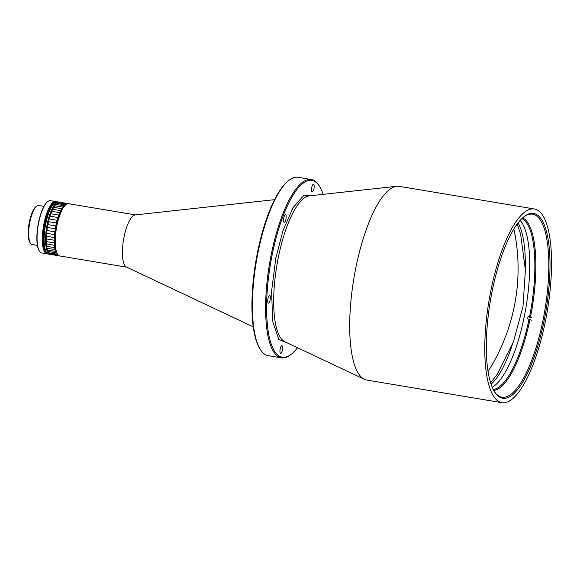 <?xml version="1.0" encoding="UTF-8"?>
<svg xmlns="http://www.w3.org/2000/svg" width="580" height="580" viewBox="0 0 580 580"><rect width="100%" height="100%" fill="white"/><g stroke="black" fill="none" stroke-linecap="round" stroke-linejoin="round"><path stroke-width="0.87" d="M43.949 206.371L38.657 205.487A19.8 5.967 99.5 0 0 36.779 206.06A19.8 5.967 99.5 0 0 36.627 206.175A19.8 5.967 99.5 0 0 29.5 224.025A19.8 5.967 99.5 0 0 30.428 243.223A19.8 5.967 99.5 0 0 32.117 244.535L37.41 245.427M63.561 207.14L54.636 205.777L55.68 204.392A26.499 7.989 -80.5 0 1 56.651 203.399L56.188 203.754A25.723 7.75 99.5 0 0 46.016 234.465A25.723 7.75 99.5 0 0 48.125 251.887L48.031 251.524A26.499 7.989 -80.5 0 1 47.502 250.074L47.031 248.24A26.499 7.989 -80.5 0 1 46.69 246.29L46.444 243.955A26.499 7.989 -80.5 0 1 46.32 241.599L46.298 238.887A26.499 7.989 -80.5 0 1 46.393 236.241L46.11 234.53L46.61 233.298A26.499 7.989 -80.5 0 1 46.922 230.492L47.357 227.454A26.499 7.989 -80.5 0 1 47.864 224.634L48.503 221.654A26.499 7.989 -80.5 0 1 49.177 218.964L49.989 216.195A26.499 7.989 -80.5 0 1 50.801 213.766L51.736 211.338A26.499 7.989 -80.5 0 1 52.65 209.293L53.672 207.343A26.499 7.989 -80.5 0 1 54.636 205.777L54.498 205.798M51.054 254.504A26.499 7.989 -80.5 0 1 50.931 254.482A26.499 7.989 -80.5 0 1 50.228 254.25L49.256 253.358M56.63 254.105A26.499 7.989 -80.5 0 0 57.333 254.975L49.394 253.649A26.499 7.989 -80.5 0 1 48.698 252.779L56.63 254.105L57.072 253.308M46.944 248.204L54.962 249.567A26.499 7.989 -80.5 0 1 54.629 247.617L46.69 246.29M48.031 251.524L56.644 252.829M57.333 254.975L57.891 254.801L58.159 255.577L50.228 254.25M59.805 202.231A26.499 7.989 -80.5 0 0 59.682 202.21A26.499 7.989 -80.5 0 0 59.551 202.188L67.483 203.522A26.499 7.989 -80.5 0 1 67.614 203.536A26.499 7.989 -80.5 0 1 68.121 203.681M67.483 203.522L58.602 202.268A26.499 7.989 -80.5 0 0 57.674 202.645L65.612 203.979A26.499 7.989 -80.5 0 1 66.533 203.594M65.612 203.979L65.642 205.001L56.651 203.399L57.674 202.645M35.989 206.683A19.017 5.735 99.5 0 0 35.844 206.792A19.017 5.735 99.5 0 0 29 223.945A19.017 5.735 99.5 0 0 29.884 242.389L30.428 243.223M55.68 204.392L63.619 205.719A26.499 7.989 -80.5 0 1 64.59 204.725M63.619 205.719L63.771 206.85M53.672 207.343L61.603 208.669A26.499 7.989 -80.5 0 1 62.567 207.104M61.603 208.669L60.588 210.62L52.65 209.293M51.736 211.338L59.675 212.671A26.499 7.989 -80.5 0 1 60.588 210.62M59.675 212.671L58.739 215.093L50.801 213.766M49.989 216.195L57.92 217.522A26.499 7.989 -80.5 0 1 58.739 215.093M57.92 217.522L57.115 220.291L49.177 218.964M48.503 221.654L56.434 222.981A26.499 7.989 -80.5 0 1 57.115 220.291M56.434 222.981L55.796 225.961L47.864 224.634M47.357 227.454L55.296 228.781A26.499 7.989 -80.5 0 1 55.796 225.961M55.296 228.781L54.853 231.819L46.922 230.492M46.61 233.298L54.549 234.624A26.499 7.989 -80.5 0 1 54.853 231.819M54.549 234.624L54.331 237.568L46.393 236.241M46.298 238.887L54.237 240.214A26.499 7.989 -80.5 0 1 54.331 237.568M54.237 240.214L54.252 242.926L46.32 241.599M46.444 243.955L54.375 245.282A26.499 7.989 -80.5 0 1 54.252 242.926M54.375 245.282L54.629 247.617M54.962 249.567L55.919 250.016M55.984 250.27L55.433 251.408L47.502 250.074M55.963 252.851A26.499 7.989 -80.5 0 1 55.433 251.408M59.16 255.737L58.993 255.831A26.499 7.989 -80.5 0 1 58.863 255.809A26.499 7.989 -80.5 0 1 58.159 255.577M56.086 201.608A26.499 7.989 99.5 0 0 56.014 201.594A26.499 7.989 99.5 0 0 53.295 202.521A26.499 7.989 99.5 0 0 43.166 230.623A26.499 7.989 99.5 0 0 47.263 253.873A26.499 7.989 99.5 0 0 47.335 253.88M47.56 253.917A26.499 7.989 -80.5 0 1 47.408 253.895A26.499 7.989 -80.5 0 1 43.312 230.651A26.499 7.989 -80.5 0 1 53.44 202.55A26.499 7.989 -80.5 0 1 56.158 201.623A26.499 7.989 -80.5 0 1 56.311 201.651M47.85 253.96A26.499 7.989 -80.5 0 1 47.705 253.946A26.499 7.989 -80.5 0 1 43.224 234.827A26.499 7.989 -80.5 0 1 56.456 201.666A26.499 7.989 -80.5 0 1 56.601 201.695M47.263 253.873L47.995 253.989A26.499 7.989 -80.5 0 1 43.514 234.878A26.499 7.989 -80.5 0 1 56.746 201.717L58.95 202.087A26.499 7.989 -80.5 0 1 59.472 202.239M50.569 254.395A26.499 7.989 -80.5 0 1 50.199 254.359L48.727 254.112A26.499 7.989 -80.5 0 1 44.269 234.69A26.499 7.989 -80.5 0 1 57.478 201.84A26.499 7.989 -80.5 0 0 55.18 202.463A26.499 7.989 -80.5 0 0 44.703 230.245A26.499 7.989 -80.5 0 0 48.727 254.112L47.995 253.989A26.499 7.989 -80.5 0 1 43.971 230.122A26.499 7.989 -80.5 0 1 54.447 202.34A26.499 7.989 -80.5 0 1 56.746 201.717L56.456 201.666A26.499 7.989 -80.5 0 0 43.224 234.835A26.499 7.989 -80.5 0 0 47.705 253.946M47.408 253.895A26.499 7.989 -80.5 0 1 42.927 234.784A26.499 7.989 -80.5 0 1 56.158 201.623L56.456 201.666M55.868 201.579A26.499 7.989 99.5 0 0 55.724 201.55A26.499 7.989 99.5 0 0 53.208 202.319A26.499 7.989 99.5 0 0 42.905 230.267A26.499 7.989 99.5 0 0 46.973 253.823A26.499 7.989 99.5 0 0 47.118 253.844M55.724 201.55L50.445 200.665A26.499 7.989 99.5 0 0 47.93 201.434A26.499 7.989 99.5 0 0 47.727 201.586A26.499 7.989 99.5 0 0 37.251 233.232A26.499 7.989 99.5 0 0 39.425 251.183A26.499 7.989 99.5 0 0 41.695 252.938L46.973 253.823M47.575 201.717A26.187 7.895 99.5 0 0 47.415 201.833A26.187 7.895 99.5 0 0 37.062 233.109A26.187 7.895 99.5 0 0 39.215 250.843A26.187 7.895 99.5 0 0 39.324 251.01M50.199 254.359A26.499 7.989 -80.5 0 1 45.733 234.936A26.499 7.989 -80.5 0 1 58.95 202.087M274.543 199.665L135.104 214.933A26.499 7.989 99.5 0 0 123.975 237.343A26.499 7.989 99.5 0 0 126.382 267.017L253.25 326.859M135.452 214.89L68.643 203.71A26.499 7.989 99.5 0 0 65.924 204.631A26.499 7.989 99.5 0 0 56.833 226.106A26.499 7.989 99.5 0 0 57.623 254.228A26.499 7.989 99.5 0 0 59.892 255.983L126.701 267.17M65.772 204.762A26.187 7.895 99.5 0 0 65.612 204.878A26.187 7.895 99.5 0 0 56.622 226.099A26.187 7.895 99.5 0 0 57.413 253.888A26.187 7.895 99.5 0 0 57.522 254.054M287.999 343.251L278.813 339.539L272.622 321.248L271.629 290.986L275.775 258.317L282.938 230.782L293.067 207.618L303.826 195.387L312.736 195.489M490.549 292.219A98.209 29.595 -80.5 0 1 534.376 208.967A98.209 29.595 -80.5 0 1 545.765 319.442A98.209 29.595 -80.5 0 1 501.947 402.687A98.209 29.595 -80.5 0 1 490.549 292.219M534.376 208.967L399.294 186.354A98.209 29.595 99.5 0 0 396.763 186.289A98.209 29.595 99.5 0 0 355.475 269.606A98.209 29.595 99.5 0 0 364.298 379.24A98.209 29.595 99.5 0 0 364.45 379.313A98.209 29.595 99.5 0 0 366.864 380.074L501.947 402.687M491.825 292.842A93.684 28.231 99.5 0 0 494.682 392.022A93.684 28.231 99.5 0 0 544.497 318.812A93.684 28.231 99.5 0 0 524.037 216.688A93.684 28.231 99.5 0 0 491.825 292.842M494.363 391.507A92.749 27.956 99.5 0 0 501.968 397.162A92.749 27.956 99.5 0 0 543.351 318.536A92.749 27.956 99.5 0 0 532.592 214.201A92.749 27.956 99.5 0 0 523.566 217.072M311.772 187.492A3.9 1.175 99.5 0 0 312.221 191.879A3.9 1.175 99.5 0 0 313.961 188.573A3.9 1.175 99.5 0 0 313.512 184.194A3.9 1.175 99.5 0 0 311.772 187.492M283.758 217.971A3.9 1.175 99.5 0 0 284.207 222.35A3.9 1.175 99.5 0 0 285.947 219.051A3.9 1.175 99.5 0 0 285.498 214.665A3.9 1.175 99.5 0 0 283.758 217.971M267.953 298.751A3.9 1.175 99.5 0 0 268.41 303.137A3.9 1.175 99.5 0 0 270.142 299.831A3.9 1.175 99.5 0 0 269.693 295.445A3.9 1.175 99.5 0 0 267.953 298.751M280.169 349.058A3.9 1.175 99.5 0 0 280.618 353.445A3.9 1.175 99.5 0 0 282.358 350.139A3.9 1.175 99.5 0 0 281.909 345.752A3.9 1.175 99.5 0 0 280.169 349.058M297.482 347.724A89.632 27.013 -80.5 0 1 291.443 354.097A89.632 27.013 -80.5 0 1 271.868 256.396A89.632 27.013 -80.5 0 1 319.522 186.354A89.632 27.013 -80.5 0 1 323.154 194.344M319.522 186.354L318.986 185.513A90.415 27.245 99.5 0 0 311.257 179.517A90.415 27.245 99.5 0 0 270.918 256.164A90.415 27.245 99.5 0 0 281.401 357.867A90.415 27.245 99.5 0 0 290.667 354.721L291.443 354.097M311.257 179.517L298.062 177.313A90.415 27.245 99.5 0 0 288.804 180.46A90.415 27.245 99.5 0 0 257.723 253.953A90.415 27.245 99.5 0 0 260.478 349.668A90.415 27.245 99.5 0 0 268.214 355.656L281.401 357.867M288.804 180.46L288.021 181.083A89.632 27.013 99.5 0 0 257.208 253.938A89.632 27.013 99.5 0 0 259.942 348.826L260.478 349.668M531.628 320.196L527.619 318.761A86.986 26.216 99.5 0 0 527.851 317.623A86.986 26.216 99.5 0 0 528.083 316.484L532.092 317.92M529.083 319.007A86.986 26.216 -80.5 0 1 493.261 389.513M524.189 317.006A86.986 26.216 -80.5 0 1 492.224 387.251A86.986 26.216 -80.5 0 0 524.574 315.092A86.986 26.216 -80.5 0 0 520.151 220.393A86.986 26.216 -80.5 0 1 524.189 317.006M521.877 218.595A86.986 26.216 -80.5 0 1 529.547 316.731M530.033 319.254A87.761 26.448 -80.5 0 1 493.739 390.42M522.624 217.892A87.761 26.448 -80.5 0 1 530.497 316.977M529.888 317.55L528.083 316.484M491.072 384.207A86.986 26.216 99.5 0 0 512.524 344.136M525.306 267.779A86.986 26.216 99.5 0 0 518.078 222.894M513.851 229.071A184.353 175.015 116.7 0 1 488.055 371.519M396.763 186.289L309.249 195.866A74.225 22.366 99.5 0 0 278.045 258.839A74.225 22.366 99.5 0 0 284.715 341.7A74.225 22.366 99.5 0 0 284.831 341.758A74.225 22.366 99.5 0 0 284.947 341.808M35.844 206.792L36.627 206.175M50.931 254.482L58.863 255.809M59.682 202.21L67.614 203.536M520.601 233.987L525.4 270.157L522.986 306.559L513.445 341.772L497.154 374.419M284.831 341.758L364.45 379.313M490.629 382.843L497.256 374.26M517.208 224.039L520.71 234.458"/></g></svg>
